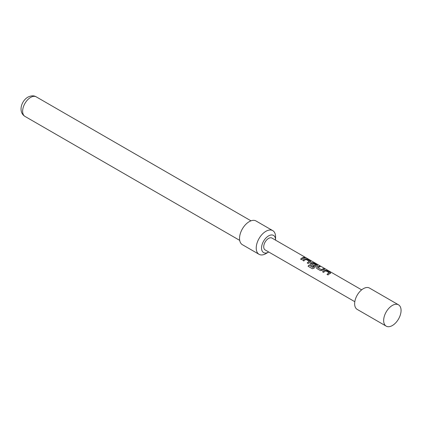 <?xml version="1.0" encoding="UTF-8"?>
<svg xmlns="http://www.w3.org/2000/svg" width="422" height="422" viewBox="0 0 422 422"><rect width="100%" height="100%" fill="white"/><g stroke="black" fill="none" stroke-linecap="round" stroke-linejoin="round"><path stroke-width="0.63" d="M305.992 257.9L305.86 257.821C304.726 257.235 304.383 257.167 304.832 257.631M304.874 257.504L305.924 257.7C304.784 257.109 304.436 257.045 304.874 257.504L304.594 257.214M306.23 257.921L305.86 257.821M392.36 325.536A12.312 7.105 -60 0 1 386.209 326.148A12.312 7.105 -60 0 1 383.656 320.509A12.312 7.105 -60 0 1 392.36 305.433L392.36 305.433A12.312 7.105 -60 0 1 398.516 304.821A12.312 7.105 -60 0 1 400.404 314.691A12.312 7.105 -60 0 1 392.36 325.536M386.209 326.148L357.191 309.395A12.312 7.105 -60 0 1 355.303 299.53A12.312 7.105 -60 0 1 363.347 288.68A12.312 7.105 -60 0 1 369.503 288.073L398.516 304.821M275.566 240.155A9.917 5.723 120 0 0 275.571 239.96L275.571 236.89A13.678 7.897 120 0 0 272.739 230.623L256.054 220.991A13.678 7.897 120 0 0 249.212 221.671A13.678 7.897 120 0 0 240.276 233.725A13.678 7.897 120 0 0 242.376 244.686L259.061 254.318A13.678 7.897 120 0 0 265.897 253.638L268.556 252.103A9.917 5.723 120 0 0 268.73 252.003M272.739 230.623A13.678 7.897 120 0 0 265.897 231.303A13.678 7.897 120 0 0 256.961 243.357A13.678 7.897 120 0 0 259.061 254.318M275.571 239.96A9.917 5.723 120 0 0 268.556 235.909A9.917 5.723 120 0 0 261.545 248.057A9.917 5.723 120 0 0 268.556 252.103L265.897 253.638M330.363 273.356L330.336 272.543L326.781 270.491L324.914 270.207A6.842 3.951 -60 0 0 324.212 270.555A6.842 3.951 -60 0 0 322.577 271.826L323.595 272.412A6.842 3.951 -60 0 1 325.225 271.14A6.842 3.951 -60 0 1 325.795 270.85L329.213 272.828A6.842 3.951 -60 0 0 328.648 273.113A6.842 3.951 -60 0 0 327.013 274.384L328.031 274.97A6.842 3.951 -60 0 1 329.661 273.699A6.842 3.951 -60 0 1 330.363 273.356L330.737 273.039M319.232 266.129A6.842 3.951 -60 0 0 317.613 266.741A6.842 3.951 -60 0 0 316.896 267.216L316.558 268.134L316.927 268.561L320.483 270.613L322.345 270.365A6.842 3.951 -60 0 1 323.062 269.89A6.842 3.951 -60 0 1 324.682 269.278L323.632 268.814A6.705 3.872 -60 0 0 321.474 269.785L318.046 267.706A6.842 3.951 -60 0 1 318.626 267.332A6.842 3.951 -60 0 1 320.245 266.715L319.201 266.256A6.705 3.872 -60 0 0 316.911 267.321L316.574 268.186M313.05 267.406A6.842 3.951 -60 0 1 315.334 265.427A6.842 3.951 -60 0 1 315.899 265.137L315.888 265.259A6.705 3.872 -60 0 0 313.098 267.479L308.904 265.116A6.842 3.951 -60 0 0 308.076 266.271L312.338 268.73L314.058 268.202A6.842 3.951 -60 0 1 316.458 266.076A6.842 3.951 -60 0 1 317.159 265.733L317.534 265.417M317.149 265.849L317.101 265.042L313.546 262.99L311.694 262.706A6.705 3.872 -60 0 0 310.307 263.507L309.954 264.325L310.323 264.752L313.235 266.43A6.842 3.951 -60 0 1 314.221 265.586L311.331 263.829A6.842 3.951 -60 0 1 311.916 263.455A6.842 3.951 -60 0 1 312.48 263.164L315.899 265.137M310.297 263.407A6.842 3.951 -60 0 1 311.009 262.932A6.842 3.951 -60 0 1 311.71 262.584L313.578 262.869L317.133 264.921L317.159 265.733M310.56 261.92L310.529 261.107L306.973 259.055L305.111 258.776A6.842 3.951 -60 0 0 304.41 259.119A6.842 3.951 -60 0 0 302.774 260.39L303.793 260.975A6.842 3.951 -60 0 1 305.422 259.709A6.842 3.951 -60 0 1 305.992 259.419L309.41 261.392A6.842 3.951 -60 0 0 308.841 261.682A6.842 3.951 -60 0 0 307.211 262.953L308.224 263.539A6.842 3.951 -60 0 1 309.859 262.268A6.842 3.951 -60 0 1 310.56 261.92L310.93 261.608M303.861 257.256A6.842 3.951 -60 0 0 302.242 257.868A6.842 3.951 -60 0 0 300.606 259.14L301.624 259.725A6.842 3.951 -60 0 1 303.254 258.454A6.842 3.951 -60 0 1 304.879 257.842L303.829 257.383A6.705 3.872 -60 0 0 300.686 259.182M361.649 289.856L271.979 238.082A6.842 3.951 120 0 0 268.556 238.425A6.842 3.951 120 0 0 264.088 244.449A6.842 3.951 120 0 0 265.137 249.929L354.807 301.698M318.046 267.791L321.464 269.679A6.842 3.951 -60 0 1 322.044 269.305A6.842 3.951 -60 0 1 323.663 268.693M304.689 257.879L303.829 257.383M306.973 259.055L305.095 258.892A6.705 3.872 -60 0 0 302.854 260.437M310.529 261.107L306.942 259.182M310.545 262.041L310.497 261.234M307.285 262.996A6.705 3.872 -60 0 1 309.4 261.508L309.41 261.392M310.307 263.507L309.975 264.372M314.147 265.638L311.336 263.919M312.971 267.511L308.904 265.116M308.144 266.308A6.705 3.872 -60 0 1 308.951 265.19M324.497 269.315L323.632 268.814M320.061 266.751L319.201 266.256M326.781 270.491L324.898 270.328A6.705 3.872 -60 0 0 322.656 271.868M330.336 272.543L326.749 270.613M330.352 273.472L330.299 272.665M327.092 274.427A6.705 3.872 -60 0 1 329.202 272.944L329.213 272.828M30.616 97.419A11.283 6.515 120 0 0 23.242 107.362A11.283 6.515 120 0 0 24.972 116.403C17.898 112.104 21.295 100.869 27.878 97.144C31.165 95.525 33.955 95.43 36.255 96.86A11.283 6.515 120 0 0 30.616 97.419M24.972 116.403L239.707 240.382M36.255 96.86L250.99 220.833"/></g></svg>
